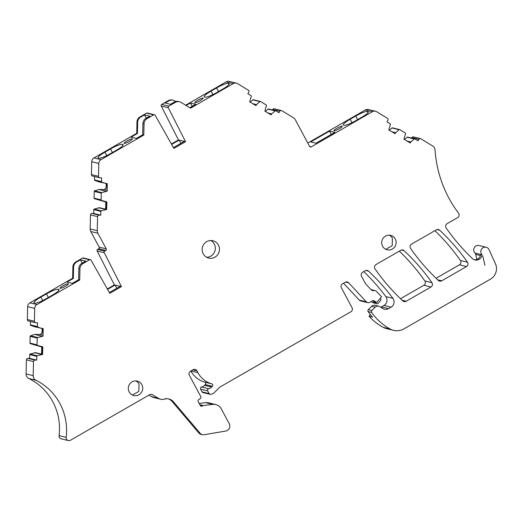 <?xml version="1.0" encoding="UTF-8"?>
<svg xmlns="http://www.w3.org/2000/svg" width="522" height="522" viewBox="0 0 522 522"><rect width="100%" height="100%" fill="white"/><g stroke="black" fill="none" stroke-linecap="round" stroke-linejoin="round"><path stroke-width="0.78" d="M371.664 290.193L373.602 290.669A2.969 2.884 -76.3 0 1 376.493 291.433L381.543 296.796L376.714 302.427L373.876 300.692A1.188 1.155 -76.3 0 0 372.721 300.679L369.817 302.349A2.969 2.884 -76.3 0 1 366.327 301.827L348.663 282.8A2.969 2.884 -76.3 0 0 345.179 282.278L342.543 283.792A2.969 2.884 -76.3 0 0 341.395 287.831L352.05 307.712A2.969 2.884 -76.3 0 1 350.901 311.751L220.493 386.737A5.938 5.768 -76.3 0 0 219.279 387.67L214.405 392.511A5.938 5.768 -76.3 0 1 211.782 394.019L210.738 394.293A1.488 1.442 -76.3 0 1 209.126 393.588L207.684 390.893A1.488 1.442 -76.3 0 1 208.663 388.714A5.938 5.768 -76.3 0 0 211.606 387.05L212.323 386.306A1.488 1.442 -76.3 0 0 211.704 383.84A23.758 23.059 -76.3 0 1 197.897 372.636L196.957 370.888A2.969 2.884 -76.3 0 0 193.036 369.759L190.504 371.22A2.969 2.884 -76.3 0 0 189.355 375.259L200.787 396.583A1.488 1.442 -76.3 0 1 200.291 398.554L198.673 399.63A1.488 1.442 -76.3 0 0 198.177 401.601L200.252 405.47A1.488 1.442 -76.3 0 0 202.21 406.038L202.693 405.757A1.488 1.442 -76.3 0 1 203.228 405.581L212.761 404.387A8.907 8.646 -76.3 0 1 221.289 408.85L229.21 423.616A5.05 4.9 -76.3 0 1 225.641 431.068L204.095 434.735A4.457 4.326 -76.3 0 1 202.386 434.676L201.003 434.337A4.457 4.326 -76.3 0 1 198.778 432.953L172.045 401.411A8.907 8.646 -76.3 0 0 168.28 398.854M165.096 398.912L166.068 398.443A7.719 7.497 -76.3 0 1 160.632 399.232L153.559 397.503A7.719 7.497 -76.3 0 1 151.576 396.687L148.933 395.121M160.632 399.232A7.719 7.497 -76.3 0 1 158.649 398.416L152.457 394.749A2.969 2.884 -76.3 0 0 149.599 394.736L70.405 440.274A2.969 2.884 -76.3 0 1 68.317 440.581L61.244 438.845A2.969 2.884 -76.3 0 1 59.084 435.635A56.422 54.764 -76.3 0 0 57.329 412.948A56.422 54.764 -76.3 0 0 28.847 378.522A5.063 4.913 -76.3 0 1 26.1 373.909L26.42 359.847A1.488 1.442 -76.3 0 1 27.901 358.379L29.63 358.392L29.721 354.588A0.594 0.574 -76.3 0 1 30.132 354.027L35.535 352.67L42.608 354.405L37.206 355.756L30.132 354.027M42.465 347.13L41.734 346.954L41.584 353.472L41.036 354.02M41.734 346.954L30.367 343.652A0.594 0.574 -76.3 0 1 29.982 343.084L30.139 336.351A0.594 0.574 -76.3 0 1 30.55 335.796L34.804 334.426L40.285 334.485L42.06 332.723L42.151 328.599M42.608 354.405L42.784 346.843L37.44 345.381A0.594 0.574 -76.3 0 1 37.055 344.814L37.212 338.086A0.594 0.574 -76.3 0 1 37.623 337.525L43.032 336.168L43.202 328.612L34.974 326.87L30.785 325.415A0.594 0.574 -76.3 0 1 30.4 324.847L30.478 321.48M42.047 328.599L37.858 327.15A0.594 0.574 -76.3 0 1 37.473 326.583L37.564 322.772L35.829 322.753A1.488 1.442 -76.3 0 1 35.509 322.713L28.436 320.984A1.488 1.442 -76.3 0 1 27.346 319.529L27.64 306.675A4.457 4.326 -76.3 0 1 29.898 302.851L72.636 278.272L72.891 266.977A5.938 5.768 -76.3 0 1 75.899 261.868L82.476 258.09A1.188 1.155 -76.3 0 1 83.311 257.966L90.384 259.702A1.188 1.155 -76.3 0 1 91.102 260.25L109.796 293.318L121.45 286.611L115.068 285.051L107.565 289.371M121.45 286.611L104.23 252.7L97.157 250.971L114.377 284.882L107.323 288.94M97.157 250.971A1.188 1.155 -76.3 0 1 97.627 249.379L98.71 248.753A1.188 1.155 -76.3 0 0 99.173 247.134L90.782 231.494A5.063 4.913 -76.3 0 1 90.182 228.962L90.502 214.901A1.488 1.442 -76.3 0 1 91.983 213.433L93.712 213.446L93.803 209.642A0.594 0.574 -76.3 0 1 94.214 209.081L99.617 207.723L106.69 209.452L101.288 210.81L94.214 209.081M106.547 202.184L105.816 202.007L105.666 208.526L105.118 209.068M105.816 202.007L94.449 198.706A0.594 0.574 -76.3 0 1 94.064 198.138L94.221 191.404A0.594 0.574 -76.3 0 1 94.632 190.85L98.886 189.479L104.367 189.538L106.142 187.776L106.234 183.653M106.69 209.452L106.866 201.897L101.522 200.435A0.594 0.574 -76.3 0 1 101.137 199.867L101.294 193.14A0.594 0.574 -76.3 0 1 101.705 192.579L107.114 191.222L107.284 183.666L99.056 181.924L94.867 180.468A0.594 0.574 -76.3 0 1 94.482 179.901L94.56 176.534M106.129 183.653L101.94 182.204A0.594 0.574 -76.3 0 1 101.555 181.636L101.646 177.826L99.911 177.806A1.488 1.442 -76.3 0 1 99.591 177.767L92.518 176.038A1.488 1.442 -76.3 0 1 91.428 174.583L91.722 161.729A4.457 4.326 -76.3 0 1 93.98 157.905L136.718 133.325L136.973 122.031A5.938 5.768 -76.3 0 1 139.981 116.921L146.558 113.144A1.188 1.155 -76.3 0 1 147.393 113.02L154.466 114.755A1.188 1.155 -76.3 0 1 155.184 115.303L173.878 148.365L185.532 141.664L178.459 139.935L171.405 143.994M185.532 141.664L168.312 107.754L161.239 106.018L178.459 139.935M161.239 106.018A1.188 1.155 -76.3 0 1 161.709 104.426L168.286 100.648A5.938 5.768 -76.3 0 1 172.462 100.041L173.16 100.211A5.938 5.768 -76.3 0 1 174.753 100.876L175.77 101.496M168.312 107.754A1.188 1.155 -76.3 0 1 168.782 106.162L175.359 102.377A5.938 5.768 -76.3 0 1 181.127 102.436L190.53 108.178L233.269 83.605L226.196 81.876L185.643 105.196M226.196 81.876A4.457 4.326 -76.3 0 1 229.328 81.419L236.401 83.155A4.457 4.326 -76.3 0 1 237.595 83.65L248.283 90.182A1.488 1.442 -76.3 0 1 248.766 92.211L247.865 93.745L251.03 95.683A0.594 0.574 -76.3 0 1 251.291 96.322L249.666 101.79L255.956 105.633L256.556 104.615L252.772 103.689M256.556 104.615L259.923 101.594L252.85 99.865L250.286 102.168M252.85 99.865A0.594 0.574 -76.3 0 1 253.366 99.735L260.439 101.464A0.594 0.574 -76.3 0 1 260.602 101.529L266.2 104.955A0.594 0.574 -76.3 0 1 266.461 105.594L264.83 111.062L271.12 114.905L271.721 113.881L267.936 112.954M271.721 113.881L275.087 110.866L268.014 109.137L265.45 111.434M268.014 109.137A0.594 0.574 -76.3 0 1 268.536 109.007L275.609 110.736A0.594 0.574 -76.3 0 1 275.766 110.801L278.937 112.739L279.838 111.206A1.488 1.442 -76.3 0 1 281.821 110.684L293.514 117.835A5.063 4.913 -76.3 0 1 295.276 119.701L309.618 146.447A1.188 1.155 -76.3 0 0 311.184 146.897L309.663 146.525M279.838 111.206L272.765 109.476L272.471 109.966M272.765 109.476A1.488 1.442 -76.3 0 1 274.35 108.791L281.423 110.52M311.184 146.897L372.382 111.708L365.309 109.979L307.791 143.048M365.309 109.979A4.457 4.326 -76.3 0 1 368.447 109.522L375.52 111.251A4.457 4.326 -76.3 0 1 376.714 111.747L387.402 118.285A1.488 1.442 -76.3 0 1 387.885 120.314L386.978 121.848L390.149 123.779A0.594 0.574 -76.3 0 1 390.41 124.419L388.786 129.893L395.076 133.736L395.676 132.712L391.885 131.785M395.676 132.712L399.043 129.697L391.97 127.968L389.399 130.265M391.97 127.968A0.594 0.574 -76.3 0 1 392.485 127.838L399.558 129.567A0.594 0.574 -76.3 0 1 399.715 129.632L405.313 133.051A0.594 0.574 -76.3 0 1 405.574 133.691L403.95 139.165L410.24 143.008L410.84 141.984L407.056 141.057M410.84 141.984L414.207 138.969L407.134 137.24L404.563 139.537M407.134 137.24A0.594 0.574 -76.3 0 1 407.649 137.103L414.722 138.839A0.594 0.574 -76.3 0 1 414.886 138.904L418.05 140.842L418.944 139.328A1.488 1.442 -76.3 0 1 420.928 138.8L432.627 145.958A5.168 5.018 -76.3 0 1 435.028 149.958A118.781 115.303 -76.3 0 0 447.093 194.621A118.781 115.303 -76.3 0 0 458.544 213.191A2.969 2.884 -76.3 0 1 457.637 217.609L447.132 223.651A2.969 2.884 -76.3 0 0 446.16 227.983A207.873 201.773 -76.3 0 0 472.39 258.553A5.938 5.768 -76.3 0 0 482.087 254.808L475.013 253.079A2.969 2.884 -76.3 0 1 475.699 254.384L476.893 259.401M418.944 139.328L411.871 137.593L411.59 138.069M411.871 137.593A1.488 1.442 -76.3 0 1 413.457 136.908L420.53 138.637M475.013 253.079A4.457 4.326 -76.3 0 1 479.098 245.529L486.171 247.258A4.457 4.326 -76.3 0 1 489.042 249.66L495.411 263.662A11.875 11.53 -76.3 0 1 490.471 279.126L404.021 328.834A14.851 14.414 -76.3 0 1 393.575 330.348A14.851 14.414 -76.3 0 1 390.215 329.049A56.422 54.764 -76.3 0 1 376.101 317.983A56.422 54.764 -76.3 0 1 371.671 312.45A1.488 1.442 -76.3 0 1 371.847 310.512L368.31 309.65L371.664 306.323A3.863 3.745 -76.3 0 1 375.174 305.324L378.711 306.186A3.863 3.745 -76.3 0 1 379.814 306.662L382.783 308.574A5.938 5.768 -76.3 0 0 388.544 308.619L381.471 306.89A5.938 5.768 -76.3 0 1 380.727 307.249M393.575 330.348L386.502 328.619A14.851 14.414 -76.3 0 1 383.141 327.32A56.422 54.764 -76.3 0 1 369.028 316.254L370.294 314.466M363.769 271.59A207.873 201.773 -76.3 0 1 385.843 296.627A5.938 5.768 -76.3 0 1 384.003 305.429L381.471 306.89M367.723 302.656L360.65 300.92A2.969 2.884 -76.3 0 1 359.253 300.098L343.567 283.198M210.046 394.299L202.973 392.57A1.488 1.442 -76.3 0 1 202.053 391.859L200.611 389.158A1.488 1.442 -76.3 0 1 201.59 386.985A5.938 5.768 -76.3 0 0 204.533 385.321L205.25 384.57A1.488 1.442 -76.3 0 0 204.631 382.111A23.758 23.059 -76.3 0 1 190.876 371.005M212.761 404.387L205.688 402.658L199.176 403.473M205.688 402.658A8.907 8.646 -76.3 0 1 208.735 402.834L215.808 404.563M399.337 251.134A207.873 201.773 -76.3 0 1 424.849 280.934A2.969 2.884 -76.3 0 1 423.884 285.273L400.504 298.714M436.079 278.259L459.451 264.817A2.969 2.884 -76.3 0 0 460.417 260.485A207.873 201.773 -76.3 0 0 434.904 230.678M202.386 434.676A4.457 4.326 -76.3 0 1 200.161 433.293L198.778 432.953M165.206 398.938A8.907 8.646 -76.3 0 1 173.428 401.751L200.161 433.293M68.317 440.581A2.969 2.884 -76.3 0 1 66.157 437.364L59.084 435.635M37.206 355.756A0.594 0.574 -76.3 0 0 36.794 356.317L36.703 360.128L34.974 360.108A1.488 1.442 -76.3 0 0 33.493 361.576L33.173 375.638A5.063 4.913 -76.3 0 0 35.92 380.251A56.422 54.764 -76.3 0 1 64.402 414.677A56.422 54.764 -76.3 0 1 66.157 437.364M36.703 360.128L29.63 358.392M41.453 354.392L34.38 352.663M42.315 353.655L41.584 353.472M41.877 336.161L34.804 334.426M43.032 336.168L42.889 328.606M42.739 335.085L40.285 334.485M42.791 332.899L42.06 332.723M35.509 322.713A1.488 1.442 -76.3 0 1 34.419 321.258L27.346 319.529M90.384 259.702A1.188 1.155 -76.3 0 0 89.549 259.819L82.972 263.603A5.938 5.768 -76.3 0 0 79.964 268.706L79.709 280.001L36.971 304.58A4.457 4.326 -76.3 0 0 34.713 308.411L34.419 321.258M79.964 268.706L78.855 268.432A5.938 5.768 -76.3 0 1 81.863 263.329L85.699 261.124L80.427 259.832L76.59 262.037A5.938 5.768 -76.3 0 0 73.589 267.147L73.328 278.441L72.636 278.272M79.709 280.001L78.6 279.733L72.297 283.355L67.031 282.063L73.328 278.441M60.134 288.359A4.75 0.776 -28.2 0 0 64.93 286.506A4.75 0.776 -28.2 0 0 68.375 283.785A4.75 0.776 -28.2 0 0 68.245 283.7A4.75 0.776 -28.2 0 0 63.449 285.547A4.75 0.776 -28.2 0 0 59.997 288.274A4.75 0.776 -28.2 0 0 60.134 288.359M58.059 289.273A10.688 1.749 -28.2 0 0 46.438 293.906L40.866 297.109A10.688 1.749 -28.2 0 0 33.937 302.773A10.688 1.749 -28.2 0 0 34.237 302.969L34.928 303.138A10.688 1.749 -28.2 0 0 46.549 298.499L52.122 295.295A10.688 1.749 -28.2 0 0 59.051 289.632A10.688 1.749 -28.2 0 0 58.751 289.442L58.059 289.273L58.725 290.513M116.797 288.268L115.068 285.051L114.377 284.882M104.23 252.7A1.188 1.155 -76.3 0 1 104.7 251.108L97.627 249.379M101.288 210.81A0.594 0.574 -76.3 0 0 100.876 211.371L100.785 215.181L99.056 215.162A1.488 1.442 -76.3 0 0 97.575 216.63L97.255 230.691A5.063 4.913 -76.3 0 0 97.855 233.223L106.247 248.87A1.188 1.155 -76.3 0 1 105.783 250.482L104.7 251.108M100.785 215.181L93.712 213.446M105.542 209.446L98.462 207.717M106.397 208.709L105.666 208.526M105.959 191.209L98.886 189.479M107.114 191.222L106.971 183.659M106.821 190.138L104.367 189.538M106.873 187.953L106.142 187.776M99.591 177.767A1.488 1.442 -76.3 0 1 98.501 176.312L91.428 174.583M154.466 114.755A1.188 1.155 -76.3 0 0 153.631 114.873L147.054 118.657A5.938 5.768 -76.3 0 0 144.046 123.76L143.791 135.054L101.053 159.634A4.457 4.326 -76.3 0 0 98.795 163.464L98.501 176.312M144.046 123.76L142.937 123.486A5.938 5.768 -76.3 0 1 145.945 118.383L149.781 116.178L144.509 114.886L140.672 117.091A5.938 5.768 -76.3 0 0 137.671 122.2L137.41 133.495L136.718 133.325M143.791 135.054L142.682 134.787L136.379 138.408L131.113 137.116L137.41 133.495M124.216 143.413A4.75 0.776 -28.2 0 0 129.012 141.56A4.75 0.776 -28.2 0 0 132.457 138.839A4.75 0.776 -28.2 0 0 132.327 138.748A4.75 0.776 -28.2 0 0 127.531 140.601A4.75 0.776 -28.2 0 0 124.079 143.328A4.75 0.776 -28.2 0 0 124.216 143.413M116.204 150.349A10.688 1.749 -28.2 0 0 123.133 144.685A10.688 1.749 -28.2 0 0 122.833 144.496L122.141 144.326A10.688 1.749 -28.2 0 0 110.52 148.959L104.948 152.163A10.688 1.749 -28.2 0 0 98.019 157.827A10.688 1.749 -28.2 0 0 98.319 158.022L99.01 158.192A10.688 1.749 -28.2 0 0 110.631 153.553L116.204 150.349M180.88 143.322L179.15 140.105L171.647 144.424M175.359 102.377L174.25 102.11L170.413 104.315L165.141 103.023L168.978 100.818A5.938 5.768 -76.3 0 1 173.16 100.211M189.76 107.715L195.717 104.289L190.445 102.997L186.119 105.49M194.921 102.756A4.75 0.776 -28.2 0 0 199.717 100.903A4.75 0.776 -28.2 0 0 203.162 98.182A4.75 0.776 -28.2 0 0 203.025 98.097A4.75 0.776 -28.2 0 0 198.23 99.943A4.75 0.776 -28.2 0 0 194.784 102.671A4.75 0.776 -28.2 0 0 194.921 102.756M228.923 83.487L228.231 83.318A10.688 1.749 -28.2 0 0 216.61 87.95L211.038 91.161A10.688 1.749 -28.2 0 0 204.115 96.818A10.688 1.749 -28.2 0 0 204.409 97.014L205.107 97.183A10.688 1.749 -28.2 0 0 216.721 92.551L222.3 89.34A10.688 1.749 -28.2 0 0 229.223 83.683A10.688 1.749 -28.2 0 0 228.923 83.487L229.217 84.035M233.269 83.605A4.457 4.326 -76.3 0 1 236.401 83.155M259.923 101.594A0.594 0.574 -76.3 0 1 260.439 101.464M275.087 110.866A0.594 0.574 -76.3 0 1 275.609 110.736M334.034 130.859A4.75 0.776 -28.2 0 0 338.83 129.006A4.75 0.776 -28.2 0 0 342.282 126.278A4.75 0.776 -28.2 0 0 342.145 126.194A4.75 0.776 -28.2 0 0 337.349 128.047A4.75 0.776 -28.2 0 0 333.904 130.774A4.75 0.776 -28.2 0 0 334.034 130.859M368.043 111.591L367.351 111.421A10.688 1.749 -28.2 0 0 355.73 116.054L350.158 119.257A10.688 1.749 -28.2 0 0 343.228 124.921A10.688 1.749 -28.2 0 0 343.528 125.117L344.22 125.287A10.688 1.749 -28.2 0 0 355.841 120.647L361.413 117.443A10.688 1.749 -28.2 0 0 368.343 111.78A10.688 1.749 -28.2 0 0 368.043 111.591L368.336 112.139M334.83 132.392L329.565 131.1L310.74 141.925L316.012 143.211L334.83 132.392M372.382 111.708A4.457 4.326 -76.3 0 1 375.52 111.251M399.043 129.697A0.594 0.574 -76.3 0 1 399.558 129.567M414.207 138.969A0.594 0.574 -76.3 0 1 414.722 138.839M482.772 256.113L484.971 265.359L482.772 256.113M482.087 254.808A4.457 4.326 -76.3 0 1 486.171 247.258M371.671 312.45L368.134 311.582A56.422 54.764 -76.3 0 0 372.564 317.122L369.028 316.254M373.602 290.669A2.969 2.884 -76.3 0 1 371.207 289.801L365.55 283.798L361.511 276.262A2.969 2.884 -76.3 0 1 362.659 272.223L365.198 270.768A2.969 2.884 -76.3 0 1 368.532 271.14A207.873 201.773 -76.3 0 1 392.916 298.356A5.938 5.768 -76.3 0 1 391.076 307.164L388.544 308.619M380.244 298.31L380.486 298.564A1.488 1.442 -76.3 0 1 380.518 300.574L378.241 303.23A1.488 1.442 -76.3 0 1 376.812 303.7L373.276 302.838A1.488 1.442 -76.3 0 1 372.878 302.669L371.122 301.599M376.714 302.427L373.178 301.559L376.414 303.536L372.878 302.669M400.766 250.312A2.969 2.884 -76.3 0 1 404.106 250.684A207.873 201.773 -76.3 0 1 431.922 282.67A2.969 2.884 -76.3 0 1 430.957 287.002L406.149 301.266A2.969 2.884 -76.3 0 1 402.808 300.894A207.873 201.773 -76.3 0 1 375.018 268.889A2.969 2.884 -76.3 0 1 375.99 264.556L400.766 250.312M466.524 266.546L441.716 280.81A2.969 2.884 -76.3 0 1 438.376 280.438A207.873 201.773 -76.3 0 1 410.592 248.439A2.969 2.884 -76.3 0 1 411.558 244.107L436.333 229.856A2.969 2.884 -76.3 0 1 439.674 230.228A207.873 201.773 -76.3 0 1 467.49 262.214A2.969 2.884 -76.3 0 1 466.524 266.546L459.451 264.817M141.853 384.668A7.425 7.204 -76.3 0 1 133.756 395.519A7.425 7.204 -76.3 0 1 129.808 383.853A7.425 7.204 -76.3 0 1 141.853 384.668M203.215 253.783A8.907 8.646 -76.3 0 1 212.93 240.759A8.907 8.646 -76.3 0 1 217.667 254.762A8.907 8.646 -76.3 0 1 203.215 253.783M42.471 346.836L42.302 354.327M78.855 268.432L78.6 279.733M80.427 259.832L82.195 263.134M120.204 286.31L109.359 292.542M106.553 201.89L106.384 209.381M142.937 123.486L142.682 134.787M144.509 114.886L146.277 118.187M184.286 141.358L173.441 147.595M174.25 102.11A5.938 5.768 -76.3 0 1 178.426 101.503L179.535 101.77M190.445 102.997L192.213 106.299M329.565 131.1L331.333 134.402M395.252 238.959A7.425 7.204 -76.3 0 1 387.148 249.81A7.425 7.204 -76.3 0 1 383.207 238.143A7.425 7.204 -76.3 0 1 395.252 238.959M480.697 254.468A5.938 5.768 -76.3 0 1 474.257 259.734M368.134 311.582A1.488 1.442 -76.3 0 1 368.31 309.65M376.812 303.7A1.488 1.442 -76.3 0 1 376.414 303.536M135.824 380.903A7.425 7.204 -76.3 0 1 139.009 383.97L138.8 391.441L132.366 395.023M206.686 257.287A8.907 8.646 103.7 0 0 210.79 240.518M371.847 310.512L375.201 307.184A3.863 3.745 -76.3 0 1 378.711 306.186M389.223 235.194A7.425 7.204 -76.3 0 1 392.407 238.26L392.198 245.738L385.765 249.314M173.428 401.751L172.045 401.411M158.649 398.416L151.576 396.687M152.457 394.749L150.871 394.358M35.92 380.251L28.847 378.522M33.173 375.638L26.1 373.909M33.493 361.576L26.42 359.847M34.974 360.108L27.901 358.379M36.794 356.317L29.721 354.588M37.44 345.381L30.367 343.652M37.055 344.814L29.982 343.084M37.212 338.086L30.139 336.351M37.623 337.525L30.55 335.796M37.858 327.15L30.785 325.415M37.473 326.583L30.4 324.847M34.713 308.411L27.64 306.675M36.971 304.58L29.898 302.851M73.589 267.147L72.891 266.977M76.59 262.037L75.899 261.868M82.972 263.603L81.863 263.329M89.549 259.819L82.476 258.09M105.783 250.482L98.71 248.753M106.247 248.87L99.173 247.134M97.855 233.223L90.782 231.494M97.255 230.691L90.182 228.962M97.575 216.63L90.502 214.901M99.056 215.162L91.983 213.433M100.876 211.371L93.803 209.642M101.522 200.435L94.449 198.706M101.137 199.867L94.064 198.138M101.294 193.14L94.221 191.404M101.705 192.579L94.632 190.85M101.94 182.204L94.867 180.468M101.555 181.636L94.482 179.901M98.795 163.464L91.722 161.729M101.053 159.634L93.98 157.905M137.671 122.2L136.973 122.031M140.672 117.091L139.981 116.921M147.054 118.657L145.945 118.383M153.631 114.873L146.558 113.144M168.782 106.162L161.709 104.426M168.978 100.818L168.286 100.648M480.475 255.552L475.699 254.384M390.215 329.049L383.141 327.32M391.076 307.164L384.003 305.429M392.916 298.356L385.843 296.627M368.532 271.14L365.863 270.487M373.876 300.692L373.217 300.528M366.327 301.827L359.253 300.098M348.663 282.8L345.649 282.063M209.126 393.588L202.053 391.859M207.684 390.893L200.611 389.158M208.663 388.714L201.59 386.985M211.606 387.05L204.533 385.321M212.323 386.306L205.25 384.57M211.704 383.84L204.631 382.111M197.897 372.636L190.974 370.946M196.957 370.888L192.833 369.876M202.21 406.038L200.311 405.568M202.693 405.757L200.063 405.118M203.228 405.581L199.867 404.759M404.106 250.684L401.438 250.031M406.149 301.266L402.168 300.294M430.957 287.002L423.884 285.273M431.922 282.67L424.849 280.934M439.674 230.228L437.005 229.576M441.716 280.81L437.736 279.838M467.49 262.214L460.417 260.485M48.35 297.468L46.438 293.906M59.045 289.991L58.751 289.442M40.866 297.109L42.706 300.541M123.127 145.044L122.833 144.496M104.948 152.163L106.788 155.595M112.432 152.522L110.52 148.959M122.807 145.566L122.141 144.326M228.231 83.318L228.897 84.564M212.878 94.593L211.038 91.161M216.61 87.95L218.522 91.513M367.351 111.421L368.017 112.661M351.998 122.69L350.158 119.257M355.73 116.054L357.642 119.616M375.201 307.184L371.664 306.323M375.109 290.623L371.038 289.625"/></g></svg>
